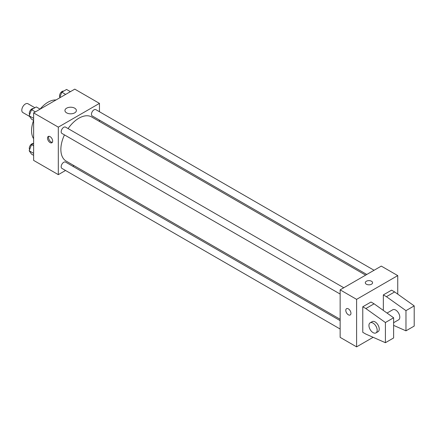 <?xml version="1.0" encoding="UTF-8"?>
<svg xmlns="http://www.w3.org/2000/svg" width="436" height="436" viewBox="0 0 436 436"><rect width="100%" height="100%" fill="white"/><g stroke="black" fill="none" stroke-linecap="round" stroke-linejoin="round"><path stroke-width="0.65" d="M34.891 107.741L27.948 103.73A5.09 2.938 120 0 0 24.024 105.092A5.09 2.938 120 0 0 21.8 110.215A5.09 2.938 120 0 0 22.852 112.548L29.632 116.461M33.627 138.719A23.272 13.44 -60 0 1 33.61 120.374M40.096 109.131A23.272 13.44 -60 0 1 55.993 99.975M65.542 170.476L58.315 174.651L33.627 160.399L33.627 112.891L74.774 89.135L99.457 103.386L99.457 111.73M73.973 165.609L72.812 166.28M64.457 134.888A25.484 14.715 120 0 0 60.866 149.423A25.484 14.715 120 0 0 66.141 161.091L340.145 319.283M365.63 275.143L91.625 116.946A25.484 14.715 120 0 0 68.092 128.587M99.457 120.129L99.457 121.47M58.315 174.651L58.315 127.143L99.457 103.386M374.061 270.271L95.844 109.643A3.635 2.098 120 0 0 93.042 110.619A3.635 2.098 120 0 0 91.456 114.281A3.635 2.098 120 0 0 92.209 115.943L366.785 274.473M340.145 320.623L65.564 162.094A3.635 2.098 120 0 0 62.762 163.069A3.635 2.098 120 0 0 61.176 166.726A3.635 2.098 120 0 0 61.928 168.394L340.145 329.022M340.145 294.055L61.928 133.427A3.635 2.098 -60 0 1 61.928 129.23A3.635 2.098 -60 0 1 65.564 127.127L343.781 287.755M58.315 127.143L33.627 112.891M66.61 112.848A5.723 3.303 180 0 1 64.937 110.515A5.723 3.303 180 0 1 70.659 107.212A5.723 3.303 180 0 1 76.376 110.515A5.723 3.303 180 0 1 72.845 113.567A5.723 3.303 180 0 1 66.61 112.848M52.658 141.095A3.635 2.098 60 0 1 51.906 142.763A3.635 2.098 60 0 1 48.265 140.665A3.635 2.098 60 0 1 48.265 136.463A3.635 2.098 60 0 1 51.072 137.438A3.635 2.098 60 0 1 52.658 141.095M52.347 142.332A3.635 2.098 60 0 1 49.306 140.065A3.635 2.098 60 0 1 48.859 136.294M373.151 337.311L356.599 346.865L340.145 337.36L340.145 289.853L381.287 266.102L397.741 275.601L397.741 294.137M371.516 284.212A3.635 2.098 180 0 1 367.553 284.67A3.635 2.098 180 0 1 365.308 282.73A3.635 2.098 180 0 1 368.943 280.631A3.635 2.098 180 0 1 372.578 282.73A3.635 2.098 180 0 1 371.516 284.212M356.599 346.865L356.599 299.358L340.145 289.853M356.599 299.358L397.741 275.601M372.578 282.73A3.635 2.098 0 0 0 368.943 280.631A3.635 2.098 0 0 0 365.308 282.73M346.555 308.677A3.635 2.098 -120 0 0 345.999 311.587A3.635 2.098 -120 0 0 348.375 314.792A3.635 2.098 60 0 1 345.993 311.593A3.635 2.098 60 0 1 346.555 308.677A3.635 2.098 60 0 1 350.19 310.775A3.635 2.098 60 0 1 350.19 314.977A3.635 2.098 60 0 1 348.369 314.797A3.635 2.098 -120 0 0 350.19 314.972M362.774 332.314L362.774 306.781L365.858 308.563L385.402 322.515L385.402 342.707L365.858 334.096L362.774 332.314M385.402 342.707L393.626 337.955L393.626 317.768L374.088 303.81L370.998 302.028L362.774 306.781M383.342 310.421L383.342 294.9L391.572 290.153L394.656 291.935L414.2 305.887L414.2 326.079L405.971 330.831L405.971 310.639L386.427 296.682L383.342 294.9M393.626 322.7L398.597 319.833A5.821 3.357 -120 0 0 398.597 313.119A5.821 3.357 -120 0 0 392.776 309.756L387.048 313.064M393.626 325.392L405.971 330.831M370.148 322.82L372.208 321.632A5.821 3.357 60 0 1 378.023 324.994A5.821 3.357 60 0 1 378.023 331.714L375.968 332.897A5.821 3.357 60 0 1 373.058 332.613A5.821 3.357 60 0 1 369.254 327.485A5.821 3.357 60 0 1 370.148 322.82A5.821 3.357 60 0 1 375.968 326.183A5.821 3.357 60 0 1 375.968 332.897M414.2 305.887L405.971 310.639M393.626 317.768L385.402 322.515M394.656 291.935L386.427 296.682M374.088 303.81L365.858 308.563M33.627 120.385L31.539 119.181L29.168 115.802L31.539 109.676L36.292 106.934L40.117 109.142M33.627 118.374L29.168 115.802M35.365 111.889L31.539 109.676M33.403 108.602A3.635 2.098 120 0 0 30.711 109.877A3.635 2.098 120 0 0 29.288 113.355A3.635 2.098 120 0 0 29.621 114.624M59.612 97.887L61.825 92.192L66.572 89.451L70.398 91.658M65.651 94.405L61.825 92.192M63.683 91.119A3.635 2.098 120 0 0 60.991 92.394A3.635 2.098 120 0 0 59.569 95.871A3.635 2.098 120 0 0 59.901 97.141M33.627 155.347L31.539 154.142L29.168 150.763L31.539 144.643L33.627 143.439M33.627 153.341L29.168 150.763M33.627 145.847L31.539 144.643M33.403 143.569A3.635 2.098 120 0 0 30.711 144.845A3.635 2.098 120 0 0 29.288 148.322A3.635 2.098 120 0 0 29.621 149.592"/></g></svg>
